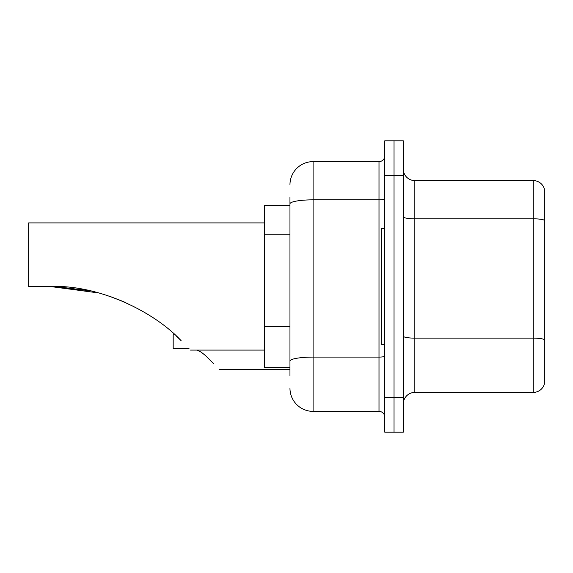 <?xml version="1.0" encoding="UTF-8"?>
<svg xmlns="http://www.w3.org/2000/svg" width="573" height="573" viewBox="0 0 573 573"><rect width="100%" height="100%" fill="white"/><g stroke="black" fill="none" stroke-linecap="round" stroke-linejoin="round"><path stroke-width="0.86" d="M289.967 226.134L289.967 203.859L289.967 205.564L264.533 205.564L264.533 367.436L289.967 367.436M289.967 375.53L289.967 197.47M384.784 397.504L384.784 432.192L394.031 432.192L394.031 397.504L394.031 432.192L403.285 432.192L403.285 397.504L394.031 397.504L394.031 175.496L394.031 397.504L384.784 397.504L384.784 175.496L394.031 175.496L394.031 140.808L394.031 175.496L403.285 175.496L403.285 397.504M403.285 175.496L403.285 140.808L384.784 140.808L384.784 175.496M289.967 184.75A23.128 23.128 0 0 1 313.094 161.622L313.094 411.378L379.004 411.378L379.004 161.622A5.78 5.78 0 0 0 384.784 155.842M313.094 161.622L379.004 161.622M289.967 365.13L289.967 334.818M384.784 417.158A5.78 5.78 0 0 0 379.004 411.378M313.094 411.378A23.128 23.128 0 0 1 289.967 388.25M403.285 403.979A11.56 11.56 0 0 1 414.845 392.412L533.248 392.412L533.248 180.588L414.845 180.588A11.56 11.56 0 0 1 403.285 169.021A11.56 11.56 0 0 0 414.845 180.588L414.845 392.412M544.35 188.911A11.56 11.56 0 0 0 533.248 180.588A11.56 11.56 0 0 1 544.35 188.911L544.35 384.089A11.56 11.56 0 0 1 533.248 392.412M544.35 220.412L544.35 346.164M51.09 286.5L88.342 290.454L51.09 286.5M109.507 296.227L124.126 301.871L109.507 296.227M90.276 290.869L56.068 286.593L90.276 290.869M98.742 292.953L50.302 286.5C99.702 284.473 155.154 312.564 181.118 340.684C193.524 353.09 193.524 353.09 181.118 340.684M264.533 222.904L28.65 222.904L28.65 286.5L50.302 286.5M175.961 335.721L180.115 339.689M384.784 228.684L381.317 228.684L381.317 344.316L384.784 344.316M196.933 350.096L201.223 352.18L205.399 355.482L213.657 363.74M189.047 348.706L173.182 348.706L189.04 348.706L173.182 348.706L189.04 348.706L173.182 348.706L173.182 334.833L174.994 334.833M201.223 352.18L205.399 355.482M289.967 234.228L264.533 234.228M289.967 326.725L264.533 326.725M384.784 356.091A5.78 1.003 0 0 1 379.004 357.094L313.094 357.094A23.128 4.018 180 0 0 289.967 361.112M289.967 203.859A23.128 4.018 180 0 1 313.094 199.841L379.004 199.841A5.78 1.003 0 0 0 384.784 198.838M544.35 220.247A11.56 2.006 180 0 0 533.248 218.807L414.845 218.807A11.56 2.006 -0 0 1 403.285 216.795M544.35 339.581A11.56 2.006 180 0 0 533.248 338.134L414.845 338.134A11.56 2.006 0 0 1 403.285 336.122M190.53 350.096L264.533 350.096M219.438 369.521L289.967 369.521"/></g></svg>
